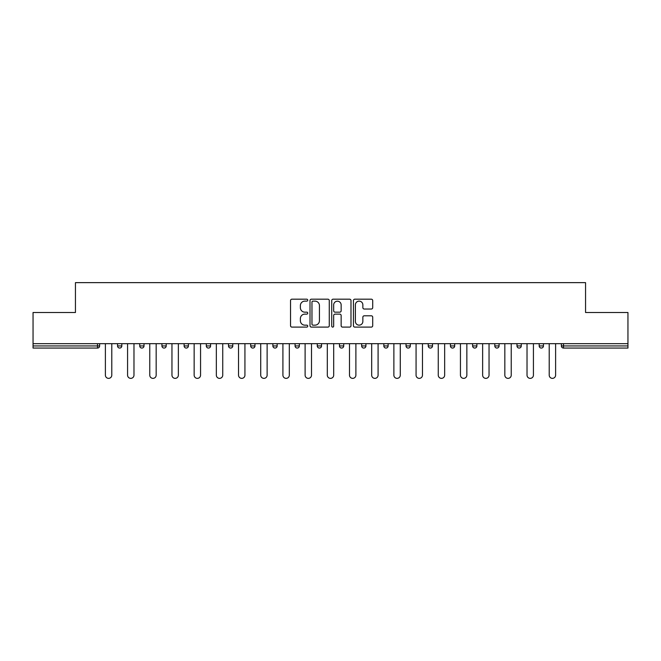 <?xml version="1.0" encoding="UTF-8"?>
<svg xmlns="http://www.w3.org/2000/svg" width="661" height="661" viewBox="0 0 661 661"><rect width="100%" height="100%" fill="white"/><g stroke="black" fill="none" stroke-linecap="round" stroke-linejoin="round"><path stroke-width="0.99" d="M307.737 300.16A0.975 0.975 0 0 0 306.762 299.185L291.931 299.185A1.396 1.396 0 0 0 290.534 300.581L290.534 325.716A1.396 1.396 0 0 0 291.931 327.104L306.762 327.104A0.975 0.975 0 0 0 307.737 326.129A0.975 0.975 0 0 0 306.762 325.154L304.845 325.154A4.47 4.47 0 0 1 300.375 320.684L300.375 318.594A4.47 4.47 0 0 1 304.845 314.124L306.762 314.124A0.975 0.975 0 0 0 307.737 313.149A0.975 0.975 0 0 0 306.762 312.166L304.845 312.166A4.47 4.47 0 0 1 300.375 307.695L300.375 305.605A4.47 4.47 0 0 1 304.845 301.135L306.762 301.135A0.975 0.975 0 0 0 307.737 300.16M371.308 309.026A1.396 1.396 0 0 0 372.705 307.629L372.705 300.581A1.396 1.396 0 0 0 371.308 299.185L354.833 299.185A1.396 1.396 0 0 0 353.437 300.581L353.437 325.716A1.396 1.396 0 0 0 354.833 327.104L371.308 327.104A1.396 1.396 0 0 0 372.705 325.716L372.705 317.197A1.396 1.396 0 0 0 371.308 315.801L364.252 315.801A1.396 1.396 0 0 0 362.856 317.197L362.856 321.42A3.735 3.735 0 0 1 359.121 325.154A3.735 3.735 0 0 1 355.387 321.42L355.387 304.87A3.735 3.735 0 0 1 359.121 301.135A3.735 3.735 0 0 1 362.856 304.87L362.856 307.629A1.396 1.396 0 0 0 364.252 309.026L371.308 309.026M33.05 343.662L33.05 312.504L75.445 312.504L75.445 282.635L585.555 282.635L585.555 312.504L627.95 312.504L627.95 343.662L33.05 343.662L33.05 345.934L97.489 345.934L97.489 343.662M329.277 300.581A1.396 1.396 0 0 0 327.881 299.185L311.405 299.185A1.396 1.396 0 0 0 310.009 300.581L310.009 325.716A1.396 1.396 0 0 0 311.405 327.104L327.881 327.104A1.396 1.396 0 0 0 329.277 325.716L329.277 300.581M333.119 299.185L349.595 299.185A1.396 1.396 0 0 1 350.991 300.581L350.991 325.716A1.396 1.396 0 0 1 349.595 327.104L342.547 327.104A1.396 1.396 0 0 1 341.15 325.716L341.15 315.52A1.396 1.396 0 0 0 339.754 314.124L335.069 314.124A1.396 1.396 0 0 0 333.673 315.52L333.673 326.129A0.975 0.975 0 0 1 332.698 327.104A0.975 0.975 0 0 1 331.723 326.129L331.723 300.581A1.396 1.396 0 0 1 333.119 299.185M97.489 348.066A2.132 2.132 0 0 0 99.621 345.934L97.489 345.934L97.489 348.066A2.132 2.132 0 0 0 99.621 345.934L99.621 343.662L99.621 345.934A2.132 2.132 0 0 1 97.489 348.066L33.05 348.066L33.05 345.934M627.95 343.662L627.95 348.066L563.511 348.066A2.132 2.132 0 0 1 561.379 345.934L561.379 343.662M117.551 343.662L117.551 345.934L117.551 343.662M119.682 348.066A2.132 2.132 0 0 1 117.551 345.934A2.132 2.132 0 0 0 119.682 348.066A2.132 2.132 0 0 0 121.814 345.934L121.814 343.662L121.814 345.934A2.132 2.132 0 0 1 119.682 348.066A2.132 2.132 0 0 1 117.551 345.934L121.814 345.934A2.132 2.132 0 0 1 119.682 348.066M139.735 345.934A2.132 2.132 0 0 0 141.875 348.066A2.132 2.132 0 0 0 144.007 345.934A2.132 2.132 0 0 1 141.875 348.066A2.132 2.132 0 0 0 144.007 345.934L144.007 343.662L144.007 345.934L139.735 345.934A2.132 2.132 0 0 0 141.875 348.066A2.132 2.132 0 0 1 139.735 345.934L139.735 343.662M161.928 343.662L161.928 345.934L161.928 343.662M166.2 343.662L166.2 345.934L166.2 343.662M184.122 343.662L184.122 345.934L184.122 343.662M188.393 343.662L188.393 345.934L188.393 343.662M206.315 345.934A2.132 2.132 0 0 0 208.446 348.066A2.132 2.132 0 0 0 210.578 345.934A2.132 2.132 0 0 1 208.446 348.066A2.132 2.132 0 0 0 210.578 345.934L210.578 343.662L210.578 345.934L206.315 345.934A2.132 2.132 0 0 0 208.446 348.066A2.132 2.132 0 0 1 206.315 345.934L206.315 343.662M232.771 343.662L232.771 345.934L228.508 345.934A2.132 2.132 0 0 0 230.639 348.066A2.132 2.132 0 0 1 228.508 345.934L228.508 343.662M250.693 343.662L250.693 345.934L250.693 343.662M254.964 343.662L254.964 345.934L254.964 343.662M272.886 343.662L272.886 345.934L272.886 343.662M277.157 343.662L277.157 345.934A2.132 2.132 0 0 1 275.026 348.066A2.132 2.132 0 0 1 272.886 345.934L277.157 345.934A2.132 2.132 0 0 1 275.026 348.066M295.079 343.662L295.079 345.934L295.079 343.662M299.35 343.662L299.35 345.934L299.35 343.662M317.272 343.662L317.272 345.934L317.272 343.662M321.535 343.662L321.535 345.934L321.535 343.662M339.465 343.662L339.465 345.934L339.465 343.662M343.728 343.662L343.728 345.934L343.728 343.662M361.65 343.662L361.65 345.934L361.65 343.662M365.921 343.662L365.921 345.934L365.921 343.662M383.843 343.662L383.843 345.934L383.843 343.662M388.114 343.662L388.114 345.934L388.114 343.662M410.307 343.662L410.307 345.934A2.132 2.132 0 0 1 408.168 348.066A2.132 2.132 0 0 1 406.036 345.934L406.036 343.662M432.492 343.662L432.492 345.934A2.132 2.132 0 0 1 430.361 348.066A2.132 2.132 0 0 1 428.229 345.934L428.229 343.662M454.685 343.662L454.685 345.934A2.132 2.132 0 0 1 452.554 348.066A2.132 2.132 0 0 1 450.422 345.934L450.422 343.662M476.878 343.662L476.878 345.934A2.132 2.132 0 0 1 474.747 348.066A2.132 2.132 0 0 1 472.607 345.934L472.607 343.662M496.932 348.066A2.132 2.132 0 0 0 499.072 345.934L499.072 343.662L499.072 345.934A2.132 2.132 0 0 1 496.932 348.066A2.132 2.132 0 0 1 494.8 345.934L494.8 343.662M521.265 343.662L521.265 345.934A2.132 2.132 0 0 1 519.125 348.066A2.132 2.132 0 0 1 516.993 345.934L516.993 343.662M539.186 343.662L539.186 345.934L539.186 343.662M543.449 343.662L543.449 345.934A2.132 2.132 0 0 1 541.318 348.066A2.132 2.132 0 0 1 539.186 345.934L543.449 345.934A2.132 2.132 0 0 1 541.318 348.066M164.068 348.066A2.132 2.132 0 0 1 161.928 345.934A2.132 2.132 0 0 0 164.068 348.066A2.132 2.132 0 0 0 166.2 345.934A2.132 2.132 0 0 1 164.068 348.066A2.132 2.132 0 0 1 161.928 345.934L166.2 345.934A2.132 2.132 0 0 1 164.068 348.066M186.253 348.066A2.132 2.132 0 0 1 184.122 345.934A2.132 2.132 0 0 0 186.253 348.066A2.132 2.132 0 0 0 188.393 345.934A2.132 2.132 0 0 1 186.253 348.066A2.132 2.132 0 0 1 184.122 345.934L188.393 345.934A2.132 2.132 0 0 1 186.253 348.066M230.639 348.066A2.132 2.132 0 0 0 232.771 345.934A2.132 2.132 0 0 1 230.639 348.066A2.132 2.132 0 0 1 228.508 345.934M252.833 348.066A2.132 2.132 0 0 1 250.693 345.934L254.964 345.934A2.132 2.132 0 0 1 252.833 348.066A2.132 2.132 0 0 0 254.964 345.934A2.132 2.132 0 0 1 252.833 348.066M297.21 348.066A2.132 2.132 0 0 1 295.079 345.934A2.132 2.132 0 0 0 297.21 348.066A2.132 2.132 0 0 0 299.35 345.934A2.132 2.132 0 0 1 297.21 348.066A2.132 2.132 0 0 1 295.079 345.934L299.35 345.934M319.403 348.066A2.132 2.132 0 0 1 317.272 345.934A2.132 2.132 0 0 0 319.403 348.066A2.132 2.132 0 0 0 321.535 345.934A2.132 2.132 0 0 1 319.403 348.066A2.132 2.132 0 0 1 317.272 345.934L321.535 345.934A2.132 2.132 0 0 1 319.403 348.066M341.597 348.066A2.132 2.132 0 0 1 339.465 345.934L343.728 345.934A2.132 2.132 0 0 1 341.597 348.066A2.132 2.132 0 0 0 343.728 345.934M363.79 348.066A2.132 2.132 0 0 1 361.65 345.934L365.921 345.934A2.132 2.132 0 0 1 363.79 348.066A2.132 2.132 0 0 0 365.921 345.934M385.974 348.066A2.132 2.132 0 0 1 383.843 345.934A2.132 2.132 0 0 0 385.974 348.066A2.132 2.132 0 0 0 388.114 345.934A2.132 2.132 0 0 1 385.974 348.066A2.132 2.132 0 0 1 383.843 345.934L388.114 345.934M312.942 301.135A0.975 0.975 0 0 0 311.967 302.118L311.967 324.179A0.975 0.975 0 0 0 312.942 325.154L314.966 325.154A4.47 4.47 0 0 0 319.437 320.684L319.437 305.605A4.47 4.47 0 0 0 314.966 301.135L312.942 301.135M341.15 304.944A3.735 3.735 0 0 0 337.416 301.209A3.735 3.735 0 0 0 333.673 304.944L333.673 310.769A1.396 1.396 0 0 0 335.069 312.166L339.754 312.166A1.396 1.396 0 0 0 341.15 310.769L341.15 304.944M105.388 375.167L105.388 343.662L105.388 375.167A3.198 3.198 0 0 0 108.586 378.365A3.198 3.198 0 0 0 111.783 375.167L111.783 343.662M127.573 375.167L127.573 343.662L127.573 375.167A3.198 3.198 0 0 0 130.779 378.365A3.198 3.198 0 0 0 133.976 375.167L133.976 343.662M149.766 375.167L149.766 343.662L149.766 375.167A3.198 3.198 0 0 0 152.972 378.365A3.198 3.198 0 0 0 156.17 375.167L156.17 343.662M171.959 375.167L171.959 343.662L171.959 375.167A3.198 3.198 0 0 0 175.157 378.365A3.198 3.198 0 0 0 178.363 375.167L178.363 343.662M194.152 375.167L194.152 343.662L194.152 375.167A3.198 3.198 0 0 0 197.35 378.365A3.198 3.198 0 0 0 200.556 375.167L200.556 343.662M216.345 375.167L216.345 343.662L216.345 375.167A3.198 3.198 0 0 0 219.543 378.365A3.198 3.198 0 0 0 222.74 375.167L222.74 343.662M238.53 375.167L238.53 343.662L238.53 375.167A3.198 3.198 0 0 0 241.736 378.365A3.198 3.198 0 0 0 244.934 375.167L244.934 343.662M260.723 375.167L260.723 343.662L260.723 375.167A3.198 3.198 0 0 0 263.929 378.365A3.198 3.198 0 0 0 267.127 375.167L267.127 343.662M282.916 375.167L282.916 343.662L282.916 375.167A3.198 3.198 0 0 0 286.114 378.365A3.198 3.198 0 0 0 289.32 375.167L289.32 343.662M305.109 375.167L305.109 343.662L305.109 375.167A3.198 3.198 0 0 0 308.307 378.365A3.198 3.198 0 0 0 311.513 375.167L311.513 343.662M327.302 375.167L327.302 343.662L327.302 375.167A3.198 3.198 0 0 0 330.5 378.365A3.198 3.198 0 0 0 333.698 375.167L333.698 343.662M349.487 375.167L349.487 343.662L349.487 375.167A3.198 3.198 0 0 0 352.693 378.365A3.198 3.198 0 0 0 355.891 375.167L355.891 343.662M371.68 375.167L371.68 343.662L371.68 375.167A3.198 3.198 0 0 0 374.886 378.365A3.198 3.198 0 0 0 378.084 375.167L378.084 343.662M393.873 375.167L393.873 343.662L393.873 375.167A3.198 3.198 0 0 0 397.071 378.365A3.198 3.198 0 0 0 400.277 375.167L400.277 343.662M416.066 375.167L416.066 343.662L416.066 375.167A3.198 3.198 0 0 0 419.264 378.365A3.198 3.198 0 0 0 422.47 375.167L422.47 343.662M438.26 375.167L438.26 343.662L438.26 375.167A3.198 3.198 0 0 0 441.457 378.365A3.198 3.198 0 0 0 444.655 375.167L444.655 343.662M460.444 375.167L460.444 343.662L460.444 375.167A3.198 3.198 0 0 0 463.65 378.365A3.198 3.198 0 0 0 466.848 375.167L466.848 343.662M482.637 375.167L482.637 343.662L482.637 375.167A3.198 3.198 0 0 0 485.843 378.365A3.198 3.198 0 0 0 489.041 375.167L489.041 343.662M504.83 375.167L504.83 343.662L504.83 375.167A3.198 3.198 0 0 0 508.028 378.365A3.198 3.198 0 0 0 511.234 375.167L511.234 343.662M527.024 375.167L527.024 343.662L527.024 375.167A3.198 3.198 0 0 0 530.221 378.365A3.198 3.198 0 0 0 533.427 375.167L533.427 343.662M549.217 375.167L549.217 343.662L549.217 375.167A3.198 3.198 0 0 0 552.414 378.365A3.198 3.198 0 0 0 555.612 375.167L555.612 343.662M563.511 343.662L563.511 345.934L627.95 345.934M561.379 345.934L563.511 345.934L563.511 348.066M408.168 348.066A2.132 2.132 0 0 0 410.307 345.934L406.036 345.934M430.361 348.066A2.132 2.132 0 0 0 432.492 345.934L428.229 345.934M452.554 348.066A2.132 2.132 0 0 0 454.685 345.934L450.422 345.934M474.747 348.066A2.132 2.132 0 0 0 476.878 345.934L472.607 345.934M499.072 345.934L494.8 345.934M519.125 348.066A2.132 2.132 0 0 0 521.265 345.934L516.993 345.934"/></g></svg>
